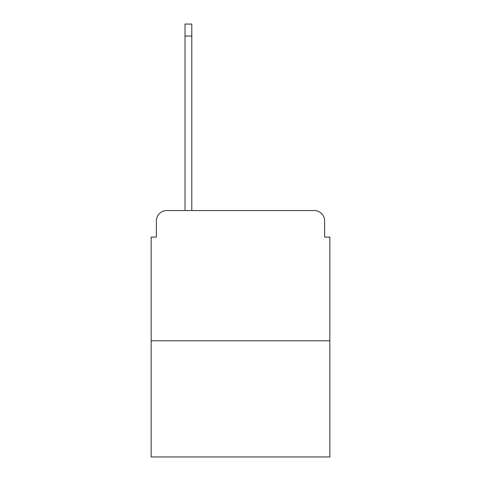 <?xml version="1.0" encoding="UTF-8"?>
<svg xmlns="http://www.w3.org/2000/svg" width="481" height="481" viewBox="0 0 481 481"><rect width="100%" height="100%" fill="white"/><g stroke="black" fill="none" stroke-linecap="round" stroke-linejoin="round"><path stroke-width="0.72" d="M156.367 220.965L156.367 237.115L156.367 220.965A10.42 10.42 0 0 1 166.787 210.546L185.023 210.546L185.023 24.05L191.793 24.05L191.793 210.546L199.868 210.546M329.84 340.782L151.16 340.782L151.16 456.95L329.84 456.95L329.84 237.115L324.633 237.115L324.633 220.965A10.42 10.42 0 0 0 314.213 210.546L166.787 210.546M151.16 340.782L151.16 237.115L156.367 237.115M281.132 210.546L314.213 210.546M324.633 237.115L324.633 220.965M185.023 36.033L191.793 36.033"/></g></svg>
